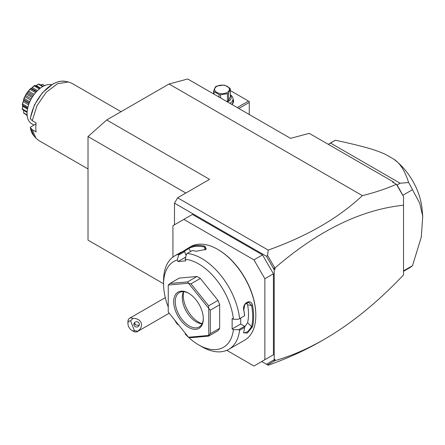 <?xml version="1.0" encoding="UTF-8"?>
<svg xmlns="http://www.w3.org/2000/svg" width="445" height="445" viewBox="0 0 445 445"><rect width="100%" height="100%" fill="white"/><g stroke="black" fill="none" stroke-linecap="round" stroke-linejoin="round"><path stroke-width="0.67" d="M163.582 283.765L88.015 240.133L88.015 136.559L106.711 119.978L169.039 83.999L187.734 78.987L290.568 138.356L309.264 133.35L393.402 181.927L394.164 183.001M274.209 359.71L274.988 359.26L274.988 360.639L267.573 364.878L268.185 365.234L261.743 361.512L266.488 364.255L274.209 359.71L274.209 269.759L266.488 256.303L267.573 255.447L268.185 250.084C307.072 236.256 338.473 218.1 362.386 195.628L169.039 83.999M268.185 365.234C287.47 358.403 305.003 350.438 320.795 341.337L322.558 340.308M174.49 224.781L174.49 203.187L177.605 197.791L209.545 179.352L106.711 119.978M177.605 197.791L268.185 250.084M266.488 256.303L174.49 203.187M262.522 361.067L273.43 354.765L273.43 273.809L264.858 278.754L253.95 259.863L183.841 219.379L172.933 225.682L172.933 257.054M273.43 273.809L262.522 254.913L192.407 214.434L183.841 219.379M273.43 268.329L274.988 267.935L274.988 269.314L273.43 268.68M274.988 269.314L274.209 269.759M274.988 360.639C291.308 355.967 307.751 348.852 324.327 339.296C351.272 323.676 377.672 302.222 403.532 274.921L403.532 196.629L396.428 184.319L392.651 182.127L393.402 181.927M274.988 267.935C318.381 230.521 361.229 209.617 403.532 205.223M274.715 360.756L273.43 360.244M396.428 184.319L396.984 185.02A73.814 42.62 60 0 1 402.336 194.493L403.532 196.629M362.386 195.628C375.113 192.485 386.438 188.697 396.35 184.263M274.715 267.818L267.573 255.447M402.336 194.493L396.801 184.914M402.753 195.221L402.541 194.849M396.984 185.02L400.099 183.218L408.605 182.539A73.814 42.62 60 0 1 412.482 189.704L402.797 195.294M328.382 144.386L330.613 143.101L400.099 183.218M408.605 182.539C404.911 170.691 399.86 162.831 393.452 158.965L385.565 154.409C376.047 150.065 364.761 146.522 335.335 140.236L330.613 143.101M335.335 140.236A73.814 42.62 -120 0 0 335.063 140.392L328.265 144.319M403.532 270.883L412.482 265.715A73.814 42.62 60 0 1 408.883 268.246L403.532 271.333M412.482 265.715L421.287 237.146L422.75 216.242L419.696 203.176L412.482 189.704M393.452 158.965A46.274 26.717 60 0 1 422.005 208.516L422.75 216.242M238.815 108.48L249.278 102.439L249.278 114.521M249.278 102.439L249.278 101.538L248.499 101.087L237.257 107.579M230.377 90.624L248.499 101.087M233.03 99.051A11.57 6.681 180 0 1 231.945 104.514M230.377 94.791A11.019 6.364 180 0 1 233.03 98.929L233.03 101.538A11.019 6.364 180 0 1 231.817 104.442M233.03 98.929A11.019 6.364 180 0 1 229.932 103.351M230.377 95.202A9.256 5.346 180 0 1 227.345 101.855M213.65 93.951L213.65 90.736L215.475 86.792A8.483 4.901 0 0 1 216.014 86.452A8.483 4.901 0 0 1 216.604 86.141L223.429 85.084A8.483 4.901 0 0 1 224.964 85.323L229.965 88.21A8.483 4.901 0 0 1 230.377 89.095L230.377 96.671L228.546 100.615A8.483 4.901 180 0 1 227.423 101.265L226.549 101.399M214.062 94.184L214.062 91.62L219.057 94.507A8.483 4.901 0 0 0 220.592 94.746L227.423 93.689A8.483 4.901 0 0 0 228.012 93.378A8.483 4.901 0 0 0 228.546 93.038L228.546 100.615M219.057 97.071L219.057 94.507M213.65 90.736A8.483 4.901 0 0 0 214.062 91.62M230.377 89.095L228.546 93.038M227.423 101.265L227.423 93.689M216.793 86.38A7.381 4.261 0 0 0 216.793 92.41A7.381 4.261 0 0 0 227.234 92.41A7.381 4.261 0 0 0 227.234 86.38A7.381 4.261 0 0 0 216.793 86.38M220.592 97.961L220.592 94.746M267.573 364.878L266.488 364.255M226.783 350.326L253.95 366.012L273.43 354.765M262.522 254.913L253.95 259.863M264.858 359.716L264.858 278.754M185.509 333.511L185.17 333.989A49.579 28.625 -120 0 0 198.642 344.875L201.757 346.672A53.984 31.167 -120 0 0 228.747 349.347L244.644 340.169A53.984 31.167 -120 0 0 255.825 315.455L255.825 314.915A53.322 30.788 -120 0 0 218.117 249.606L217.649 249.339A53.984 31.167 -120 0 0 190.655 246.663L188.435 247.948L188.914 247.676L188.775 248.521A53.322 30.788 60 0 1 204.65 247.103L206.18 248.355L205.74 249.589M255.825 315.455A53.984 31.167 -120 0 0 217.649 249.339M239.594 318.609A53.984 31.167 -120 0 0 187.212 253.439L186.455 254.384L185.17 259.24A49.579 28.625 -120 0 1 233.408 319.243L238.603 319.26L244.583 315.733A53.984 31.167 -120 0 0 243.771 310.376C241.869 303.24 251.086 297.928 252.499 305.337A53.984 31.167 60 0 1 253.639 316.718A53.984 31.167 60 0 1 252.499 326.769L251.575 326.647A53.322 30.788 -120 0 0 251.575 305.476L247.598 304.853L246.608 302.722M188.919 247.676A53.984 31.167 60 0 1 204.989 246.241L206.007 249.345L196.267 251.28A53.984 31.167 -120 0 0 192.196 250.563L187.212 253.439M185.737 257.088L177.978 261.571L177.344 259.941L178.629 255.08L178.467 254.223L183.451 251.342A53.984 31.167 -120 0 0 180.192 252.716L174.763 255.842A53.984 31.167 -120 0 0 163.582 280.556L163.582 284.149A49.579 28.625 -120 0 0 168.255 307.044M182.5 251.67L188.435 247.948M178.467 254.223A53.984 31.167 -120 0 0 174.763 255.842M238.603 319.26L244.583 315.733M233.408 319.243L232.14 318.514L232.14 328.95L240.712 324.005L244.583 326.241L244.583 327.386L239.594 330.268L238.603 329.695L233.408 329.678L232.14 328.95M244.639 315.766A53.322 30.788 -120 0 0 243.782 309.976L244.783 304.53L248.722 302.316L251.575 305.476L252.499 305.337M240.712 318.041L240.712 324.005M243.771 310.376L243.782 309.976M252.499 326.769L247.303 333.099L243.626 332.699L243.771 331.809A53.984 31.167 -120 0 0 244.583 327.386M228.747 349.347A53.984 31.167 -120 0 0 239.594 330.268M244.583 326.241L238.603 329.695M198.642 344.875A49.579 28.625 -120 0 0 233.408 329.678M178.629 324.616L177.344 324.255L177.683 323.771M177.344 259.941A49.579 28.625 -120 0 0 163.582 284.149M174.512 319.827A49.579 28.625 -120 0 0 177.344 324.255M177.978 261.571L185.804 260.87L185.17 259.24M219.674 304.775L219.674 328.299L210.324 333.694L210.324 310.171L219.674 304.775A33.052 19.085 -120 0 0 217.978 300.403L208.633 305.804L208.738 308.391L188.541 283.27L190.988 283.849L200.333 278.453A33.052 19.085 -120 0 0 196.946 276.495L187.595 281.896L169.951 283.471L179.302 278.075L196.946 276.495M210.324 333.694L208.766 335.397A33.052 19.085 60 0 1 208.738 335.441L208.633 336.108L217.978 330.707A33.052 19.085 -120 0 0 219.674 328.299M200.333 278.453L217.978 300.403M186.138 255.575L184.608 251.631L183.451 251.342M178.629 255.08L184.608 251.631M184.002 251.458L188.775 248.521L190.666 251.447M204.989 246.241L204.65 247.103L205.067 250.062M208.766 335.397L208.766 308.468L210.324 310.171M188.541 283.27A33.052 19.085 -120 0 0 188.485 283.231L168.288 285.039A33.052 19.085 -120 0 0 168.255 285.078L168.255 312.006A33.052 19.085 60 0 0 168.288 312.084L188.485 337.21A33.052 19.085 60 0 0 188.541 337.243L190.988 337.683L208.633 336.108M168.288 285.039L169.951 283.471M187.595 281.896L188.485 283.231M208.633 305.804L190.988 283.849M188.541 337.243L208.738 335.441M203.315 318.787A20.932 12.087 60 0 1 188.513 327.331A20.932 12.087 60 0 1 173.711 301.693A20.932 12.087 60 0 1 188.513 293.149A20.932 12.087 60 0 1 203.315 318.787M203.309 318.325A19.83 11.448 60 0 1 199.21 326.964A19.83 11.448 60 0 1 183.924 321.652A19.83 11.448 60 0 1 175.269 301.693A19.83 11.448 60 0 1 179.374 292.615A19.83 11.448 60 0 1 188.908 293.383M202.075 323.832A19.83 11.448 60 0 1 201.307 323.754A19.83 11.448 60 0 1 182.278 297.644A19.83 11.448 -120 0 1 183.201 292.398A19.83 11.448 -120 0 1 183.524 291.697M183.674 291.709A21.738 12.549 -120 0 0 183.268 295.519A21.738 12.549 -120 0 0 202.141 323.699M244.594 327.108L247.598 322.681A47.376 27.351 -120 0 0 247.598 304.853M247.598 322.681L251.575 326.647L247.887 331.614L243.96 332.966L243.676 332.265M134.412 330.73L137.872 331.141A7.71 4.45 60 0 1 137.244 331.653A7.71 4.45 60 0 1 136.114 332.003A7.71 4.45 60 0 1 133.389 331.269L131.826 330.374A5.507 3.182 -120 0 0 134.412 330.73L130.596 320.895A5.507 3.182 -120 0 0 127.932 323.626A5.507 3.182 -120 0 0 131.826 330.374M127.932 323.626L127.932 321.824A7.71 4.45 60 0 1 129.528 318.297A7.71 4.45 60 0 1 130.658 317.947A7.71 4.45 60 0 1 132.944 318.442L130.596 320.895M137.872 331.141C144.608 326.263 141.404 317.991 132.944 318.442M139.185 323.471A2.753 2.659 -165 0 0 133.956 323.66A2.753 2.659 -165 0 0 136.765 327.036A2.753 2.659 -165 0 0 139.185 323.471M134.318 322.87A2.753 2.659 -165 0 0 134.485 323.621A2.753 2.659 15 0 0 135.469 324.867L138.679 325.423L139.357 324.55M134.435 322.714L135.469 324.867M185.838 193.041L88.015 136.559M88.015 168.939L38.771 140.509L35.939 138.184L32.251 129.69L36.145 131.937A33.052 19.085 -60 0 1 35.817 127.626A33.052 19.085 -60 0 1 36.145 122.942L32.251 120.69L36.929 105.793L46.102 92.382L57.516 83.738L68.391 81.969L71.823 83.26L121.068 111.695M32.251 129.69L30.26 127.57L33.959 135.953A32.09 18.529 120 0 0 34.999 136.982M35.939 138.184L33.959 135.953A32.09 18.529 120 0 1 30.399 127.821L30.588 127.048L36.028 123.91M30.588 118.053L30.399 118.826L32.251 120.69M51.648 84.7A22.033 12.721 120 0 0 42.653 86.597A22.033 12.721 -60 0 0 28.258 106.01A22.033 12.721 -60 0 0 31.64 123.671L34.037 125.056M44.506 85.651L42.286 84.311A17.45 10.074 -60 0 1 42.408 84.361L44.628 85.601M42.23 84.339L40.667 84.895M38.565 84.016L36.106 85.612L38.565 84.016A17.45 10.074 -60 0 1 38.709 83.994L43.137 86.324M38.448 84.194L42.631 86.608M36.329 85.49L40.395 88.088M36.106 85.612L35.161 85.968L35.038 85.468L40.044 88.355M31.156 88.472L34.337 85.629L34.204 85.952L39.344 88.917M34.337 85.629A17.45 10.074 -60 0 1 34.493 85.535L35.038 85.468M34.204 85.952L32.279 87.632L37.463 90.624M32.279 87.632L31.328 88.371L36.668 91.431M27.724 108.079L22.406 105.009L22.25 104.469A17.45 10.074 -60 0 1 22.278 104.275C23.312 101.488 23.78 99.719 23.691 98.974A17.45 10.074 -60 0 1 23.769 98.773L26.422 93.589A17.45 10.074 -60 0 1 26.544 93.4L30.121 88.95A17.45 10.074 -60 0 1 30.271 88.805L31.328 88.371L30.8 88.611L36.323 91.803M30.121 88.95L30.01 89.395L35.6 92.621M30.01 89.395L28.625 91.069L34.237 94.307M28.625 91.069L27.79 92.104L33.453 95.375M27.79 92.104L27.017 93.122L32.741 96.426M26.422 93.589L26.372 94.112L32.112 97.427M27.017 93.122L26.544 93.4M26.372 94.112L25.588 95.519L31.3 98.818M25.588 95.519L24.965 96.726L30.666 100.019M24.965 96.726L24.152 98.456L29.843 101.744M23.691 98.974L23.73 99.535L29.392 102.801M24.152 98.456L23.769 98.773M23.73 99.535L23.524 100.437L29.064 103.635M23.524 100.437L23.196 101.671L28.641 104.814M23.196 101.671L22.55 103.969L27.957 107.095M22.55 103.969L22.278 104.275M22.406 105.009L22.695 106.344L27.507 109.125M22.728 105.821L22.406 109.003L27.151 111.74M22.406 109.003L22.25 109.242A17.45 10.074 -60 0 0 22.278 109.403L27.101 112.496M23.552 110.449L23.73 112.941L27.117 114.893M23.73 112.941L23.691 113.069A17.45 10.074 -60 0 0 23.769 113.18L27.145 115.261M26.172 114.699L27.201 115.789M22.25 109.242L22.728 105.543M23.691 113.069L23.646 111.484M68.391 81.969L65.471 81.374A32.09 18.529 120 0 0 30.399 118.826M320.795 341.337L324.327 339.296M129.528 318.297L165.295 297.644M169.189 313.208L137.244 331.653M40.078 88.333L35.244 85.54M27.673 108.285L22.617 105.359M65.471 81.374L62.039 81.129L58.195 81.763L53.061 83.883L42.481 92.627L34.426 104.964L30.26 118.459"/></g></svg>
